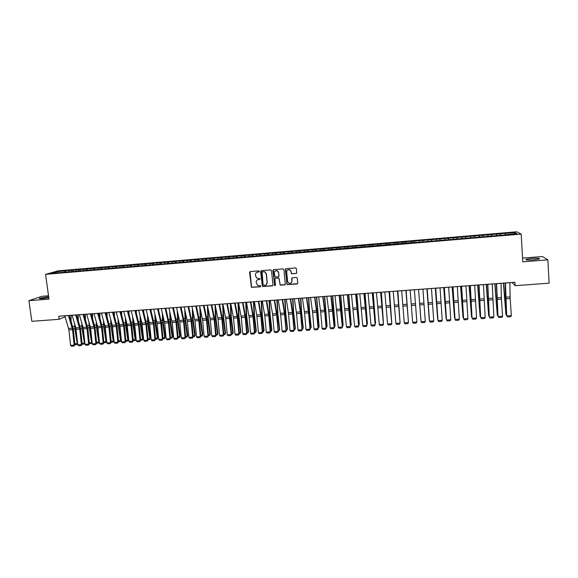 <?xml version="1.0" encoding="UTF-8"?>
<svg xmlns="http://www.w3.org/2000/svg" width="578" height="578" viewBox="0 0 578 578"><rect width="100%" height="100%" fill="white"/><g stroke="black" fill="none" stroke-linecap="round" stroke-linejoin="round"><path stroke-width="0.87" d="M259.284 271.393L258.677 270.88L250.303 271.559L249.595 272.419L251.423 287.317L260.31 286.818L260.548 285.799L257.477 285.359L256.206 282.252C256.199 280.698 256.957 279.781 258.467 279.506L260.049 278.813L256.813 278.011L255.57 276.038L255.447 274.839C255.44 273.278 256.191 272.361 257.709 272.086L259.284 271.393M531.659 258.438L526.009 259.334C525.351 260.021 527.931 260.187 533.754 259.847L539.426 258.951C540.04 258.265 537.453 258.091 531.659 258.438M48.66 296.724L39.506 298.262C38.791 298.681 39.868 298.797 42.736 298.602L48.805 297.778M296.037 273.56L296.76 272.693L296.37 268.626L295.849 267.932L286.031 268.654L285.315 269.521L287.165 284.607L297.034 283.964L297.764 283.104L297.287 278.206L296.413 277.462L292.367 277.787L291.644 278.647L291.876 281.074C291.673 282.974 290.64 283.668 288.79 283.155L287.606 281.414L286.674 271.906C286.84 270.085 287.822 269.362 289.614 269.738L290.958 271.559L291.594 273.82L296.557 273.307M512.007 282.476L515.135 285.676L514.933 282.259L58.732 316.231L59.158 319.294L65.119 316.802M515.135 285.676L549.1 283.169L547.865 259.854L542.381 256.531L522.555 258.106M48.53 295.784L41.948 296.304L28.9 300.683L48.993 299.108L45.546 274.348L521.183 234.104L522.772 261.827L547.865 259.854M28.9 300.683L31.841 321.31L59.158 319.294M271.53 270.641L270.656 269.904L261.307 270.663L260.591 271.53L262.434 286.486L272.26 285.893L272.975 285.033L271.53 270.641M273.632 269.659L283.039 268.893L283.914 269.637L285.33 284.073L284.614 284.932L280.135 285.142L279.145 278.668L278.264 277.931L275.605 278.141L274.89 279.008L275.496 285.077L274.666 285.604L272.917 270.526L273.632 269.659M45.546 274.348L58.125 270.844L516.732 231.785L521.183 234.104M406.247 243.295L406.124 241.705L411.139 241.279L411.24 242.616L414.686 242.579L507.072 234.755M411.24 242.616L206.613 260.208L206.44 258.691L205.739 258.987L205.58 260.295M191.376 261.386L191.217 259.984L195.776 259.601L194.136 261.263L206.613 260.208M194.988 261.191L58.494 272.758L51.702 273.098L56.904 271.638L64.787 270.974L64.519 272.007M66.109 271.877L65.943 270.641L64.787 270.974M65.943 270.641L71.983 270.36L71.715 271.4M73.276 271.263L73.11 270.034L71.983 270.36M73.11 270.034L79.2 269.745L78.94 270.786M80.472 270.656L80.306 269.42L79.2 269.745M80.306 269.42L86.44 269.131L86.187 270.172M87.69 270.042L87.524 268.806L86.44 269.131M87.524 268.806L93.708 268.51L93.463 269.558M94.929 269.427L94.77 268.192L93.708 268.51M94.77 268.192L100.998 267.896L100.753 268.958M102.198 268.813L102.039 267.571L100.998 267.896M102.039 267.571L108.31 267.274L108.072 268.365M109.488 268.199L109.329 266.957L108.31 267.274M109.329 266.957L115.651 266.646L115.412 267.773M116.807 267.578L116.648 266.328L115.651 266.646M116.648 266.328L123.02 266.024L122.782 267.18M124.147 266.957L123.988 265.707L123.02 266.024M123.988 265.707L130.411 265.396L130.173 266.581M131.509 266.328L131.358 265.078L130.411 265.396M131.358 265.078L137.824 264.76L137.593 265.988M138.901 265.699L138.749 264.449L137.824 264.76M138.749 264.449L145.266 264.132L145.035 265.396M146.321 265.071L146.169 263.821L145.266 264.132M146.169 263.821L152.737 263.496L152.505 264.789M153.762 264.442L153.611 263.185L152.737 263.496M153.611 263.185L160.229 262.86L160.012 264.153M161.233 263.806L161.081 262.549L160.229 262.86M161.081 262.549L167.75 262.217L167.541 263.517M168.725 263.171L168.574 261.913L167.75 262.217M168.574 261.913L175.293 261.574L175.091 262.882M176.247 262.571L176.095 261.27L175.293 261.574M176.095 261.27L182.865 260.931L182.677 262.239M183.797 261.979L183.645 260.635L182.865 260.931M183.645 260.635L190.465 260.288L190.285 261.596M191.217 259.984L190.465 260.288M195.039 259.898L198.088 259.638L197.914 260.945M198.976 260.794L198.818 259.341L198.088 259.638M198.818 259.341L205.739 258.987M206.44 258.691L213.419 258.337L213.268 259.645M214.265 259.558L214.091 258.041L213.419 258.337M214.091 258.041L221.128 257.68L220.977 258.995M221.938 258.908L221.771 257.391L221.128 257.68M221.771 257.391L228.859 257.022L228.722 258.337M229.647 258.258L229.48 256.733L228.859 257.022M229.48 256.733L236.619 256.365L236.489 257.68M237.377 257.6L237.211 256.076L236.619 256.365M237.211 256.076L244.407 255.7L244.292 257.015M245.137 256.943L244.978 255.411L244.407 255.7M244.978 255.411L252.218 255.035L252.109 256.35M252.918 256.285L252.759 254.754L252.218 255.035M252.759 254.754L260.064 254.371L259.963 255.686M260.736 255.621L260.577 254.089L260.064 254.371M260.577 254.089L267.932 253.699L267.845 255.021M268.575 254.956L268.423 253.417L267.932 253.699M268.423 253.417L275.829 253.027L275.749 254.349M276.443 254.291L276.291 252.752L275.829 253.027M276.291 252.752L283.755 252.355L283.69 253.677M284.34 253.626L284.188 252.08L283.755 252.355M284.188 252.08L291.709 251.676L291.652 253.005M292.266 252.954L292.114 251.401L291.709 251.676M292.114 251.401L299.693 251.004L299.65 252.326M300.22 252.275L300.069 250.729L299.693 251.004M300.069 250.729L307.706 250.317L307.669 251.647M308.204 251.603L308.052 250.05L307.706 250.317M308.052 250.05L315.747 249.638L315.718 250.968M316.209 250.924L316.065 249.364L315.747 249.638M316.065 249.364L323.81 248.952L323.796 250.281M324.251 250.245L324.106 248.685L323.81 248.952M324.106 248.685L331.909 248.258L331.909 249.595M332.314 249.559L331.909 248.258M332.177 247.998L340.037 247.572L340.045 248.901M340.413 248.872L340.037 247.572M340.276 247.305L348.194 246.878L348.209 248.215M348.541 248.186L348.194 246.878M348.404 246.618L356.38 246.177L356.409 247.514M356.691 247.492L356.38 246.177M356.561 245.917L364.595 245.484L364.631 246.82M364.877 246.799L364.595 245.484M364.747 245.224L372.839 244.783L372.889 246.12M373.092 246.105L372.839 244.783M372.962 244.523L381.112 244.075L381.177 245.419M381.335 245.404L381.112 244.075M381.205 243.822L389.42 243.374L389.493 244.711M389.608 244.704L389.42 243.374M389.478 243.121L397.758 242.666L397.837 244.01M397.91 244.003L397.758 242.666M397.787 242.413L406.124 241.951L406.218 243.295M411.153 241.525L414.52 241.236L414.607 242.326M419.642 242.16L419.52 240.564L414.52 241.236M419.52 240.564L422.944 240.52L423.038 241.611M428.052 241.445L427.937 239.848L422.944 240.52M427.937 239.848L431.405 239.805L431.513 240.896M436.498 240.73L436.383 239.133L431.405 239.805M436.383 239.133L439.894 239.082L440.01 240.173M444.973 240.014L444.858 238.411L439.894 239.082M444.858 238.411L448.412 238.353L448.542 239.451M453.477 239.292L453.369 237.688L448.412 238.353M453.369 237.688L456.967 237.63L457.104 238.728M462.017 238.57L461.909 236.958L456.967 237.63M461.909 236.958L465.55 236.901L465.695 237.999M470.586 237.847L470.478 236.229L465.55 236.901M470.478 236.229L474.17 236.164L474.321 237.269M479.184 237.117L479.083 235.499L474.17 236.164M479.083 235.499L482.818 235.434L482.977 236.532M487.818 236.38L487.716 234.762L482.818 235.434M487.716 234.762L491.495 234.697L491.668 235.795M496.48 235.651L496.379 234.025L491.495 234.697M496.379 234.025L500.208 233.953L500.389 235.058M505.179 234.914L505.078 233.288L500.208 233.953M505.078 233.288L515.092 232.688L516.898 233.656L507.094 234.487M505.454 233.505L505.685 234.87M515.092 232.688L514.225 233.88M496.719 234.249L496.943 235.607M488.02 234.986L488.229 236.351M479.35 235.723L479.552 237.081M470.716 236.46L470.904 237.818M462.111 237.19L462.284 238.548M453.542 237.919L453.701 239.278M445.002 238.649L445.154 240M436.491 239.371L436.628 240.723M428.016 240.094L428.139 241.438M419.57 240.809L419.686 242.153M402.772 242.24L402.844 243.324M394.42 242.948L394.485 244.032M386.097 243.656L386.147 244.74M377.802 244.357L377.846 245.448M369.537 245.065L369.573 246.149M361.308 245.766L361.329 246.842M353.1 246.459L353.122 247.543M344.929 247.153L344.936 248.237M336.779 247.846L336.786 248.923M328.665 248.54L328.658 249.617M320.58 249.226L320.566 250.303M312.525 249.913L312.503 250.982M304.498 250.592L304.462 251.668M296.492 251.271L296.456 252.348M288.523 251.95L288.473 253.019M280.583 252.622L280.525 253.699M272.664 253.301L272.599 254.371M264.782 253.966L264.71 255.035M256.921 254.638L256.842 255.707M249.089 255.303L249.002 256.372M241.286 255.967L241.192 257.029M233.512 256.625L233.404 257.694M225.76 257.282L225.651 258.352M218.043 257.94L217.92 259.002M210.349 258.597L210.219 259.659M202.676 259.247L202.538 260.31M187.149 261.61L187.424 260.548M179.837 261.191L179.635 262.491M172.273 261.834L172.071 263.135M164.737 262.477L164.52 263.778M157.23 263.113L157.006 264.413M149.745 263.749L149.514 265.049M142.289 264.384L142.043 265.678M134.855 265.013L134.602 266.306M127.449 265.642L127.189 266.935M120.072 266.27L119.798 267.563M112.71 266.899L112.435 268.185M105.384 267.52L105.095 268.806M98.079 268.141L97.783 269.427M90.797 268.763L90.493 270.049M83.543 269.377L83.225 270.663M76.31 269.991L75.985 271.277M69.1 270.605L68.775 271.884M56.904 271.638L57.497 272.606M259.117 271.848L256.625 272.433M257.311 279.897L259.898 279.261M250.036 271.624L251.582 287.201L260.671 286.645M261.018 270.742L262.578 286.37L272.765 285.655M262.109 271.761L263.077 284.925L264.832 285.344C266.35 285.07 267.108 284.159 267.101 282.599L266.227 273.972L264.825 271.906L262.296 271.638M266.248 284.766L267.101 282.599M262.434 271.609L264.97 271.805L266.371 273.871L267.246 282.49M275.251 278.264L278.827 277.91L280.265 285.026L285.142 284.672M273.315 269.76L274.521 285.048L275.366 285.489M278.538 272.599L277.281 270.822C275.46 270.374 274.463 271.082 274.283 272.939L275.056 276.934L278.155 276.811L278.871 275.944L278.668 272.498L277.411 270.721L275.193 270.981M278.647 276.587L278.871 275.944M278.668 272.498L279.001 275.843M287.512 269.991L289.73 269.644L291.074 271.458L291.717 273.719L296.146 273.459M291.29 282.765L291.876 281.074M291.955 277.939L291.998 280.966M285.676 268.77L286.854 283.849L287.288 284.492L297.591 283.675M71.065 321.028L71.108 315.306M74.858 343.809L77.271 343.643L74.779 328.701L74.62 323.759M77.654 343.816L77.12 344.474L77.611 343.404M75.429 326.469L76.823 335.905M77.12 344.474L74.945 344.618M68.442 315.509L72.532 329.612L74.157 345.109L74.967 344.828L73.341 329.373L69.389 315.436M64.815 315.776L68.927 329.872L70.559 345.348L74.157 345.109L73.97 346.049L71.448 346.215L70.559 345.348M74.967 344.828L73.97 346.049M78.225 320.226L78.261 314.772M82.062 343.318L84.424 343.159L81.96 328.188L81.801 322.958M84.872 343.188L84.272 343.989L84.843 342.862M82.596 325.674L84.207 336.779M84.272 343.989L82.148 344.134M85.414 319.41L85.436 314.244M89.294 342.826L91.606 342.675L89.164 327.675L89.005 322.134M92.119 342.559L91.447 343.505L92.097 342.321M89.785 324.865L91.62 337.725M91.447 343.505L89.38 343.643M75.725 314.967L79.757 329.099L81.382 344.618L82.17 344.344L80.552 328.86L76.657 314.894M72.084 315.234L75.862 327.914L77.77 344.864L81.382 344.618L81.18 345.565L78.651 345.731L77.77 344.864M82.17 344.344L81.18 345.565M83.037 314.418L87.011 328.586L88.622 344.134L89.402 343.852L87.791 328.347L83.947 314.353M79.381 314.692L83.377 328.839L85.002 344.38L88.622 344.134L88.42 345.08L85.884 345.247L85.002 344.38M89.402 343.852L88.42 345.08M92.617 318.579L92.632 313.702M96.548 342.335L98.816 342.183L96.396 327.162L96.23 321.303M99.387 341.923L98.643 343.021L99.373 341.771M97.003 324.034L99.055 338.744M98.643 343.021L96.634 343.151M99.849 317.727L99.857 313.168M103.823 341.844L106.049 341.692L103.65 326.642L103.476 320.45M106.677 341.287L105.861 342.53L106.67 341.222M104.235 323.189L106.533 339.842M105.861 342.53L103.91 342.66M90.37 313.876L94.286 328.066L95.897 343.643L96.656 343.368L95.045 327.827L91.259 313.811M86.7 314.15L90.645 328.326L92.256 343.888L95.897 343.643L95.681 344.589L93.137 344.763L92.256 343.888M96.656 343.368L95.681 344.589M97.725 313.327L101.584 327.545L103.187 343.151L103.932 342.877L102.335 327.307L98.6 313.262M94.048 313.601L97.928 327.805L99.539 343.397L103.187 343.151L102.963 344.098L100.413 344.271L99.539 343.397M103.932 342.877L102.963 344.098M107.103 316.86L107.103 312.626M111.128 341.352L113.302 341.201L110.933 326.122L110.745 319.576M113.107 342.039L113.982 340.68L113.107 342.039L111.214 342.169M111.496 322.314L113.982 340.68M105.109 312.777L108.91 327.025L110.506 342.66L111.236 342.386L109.639 326.787L105.962 312.712M101.417 313.052L105.247 327.285L106.843 342.906L110.506 342.66L110.275 343.607L107.718 343.78L106.843 342.906M111.236 342.386L110.275 343.607M114.386 315.971L114.379 312.084M118.454 340.854L120.578 340.709L118.237 325.602L118.042 318.68M120.383 341.547L121.243 340.182L120.383 341.547L118.541 341.677M118.786 321.426L121.243 340.182M112.522 312.221L116.265 326.505L117.854 342.162L118.562 341.887L116.98 326.267L113.353 312.163M108.816 312.503L112.32 325.313L114.177 342.407L117.854 342.162L117.616 343.115L115.044 343.289L114.177 342.407M118.562 341.887L117.616 343.115M121.683 315.061L121.669 311.542M125.809 340.355L127.883 340.218L125.563 325.082L125.361 317.763M127.68 341.056L128.533 339.691L127.68 341.056L125.896 341.179M126.091 320.515L126.221 324.59L128.533 339.691M119.957 311.672L123.641 325.978L125.224 341.663L125.917 341.396L124.335 325.746L120.773 311.607M116.236 311.947L119.949 326.245L121.532 341.916L125.224 341.663L124.978 342.624L122.399 342.797L121.532 341.916M125.917 341.396L124.978 342.624M129.01 314.121L128.995 311M133.186 339.857L135.216 339.719L132.918 324.561L132.709 316.816M134.999 340.565L135.844 339.192L134.999 340.565L133.272 340.68M133.424 319.583L133.561 324.07L135.844 339.192M127.413 311.116L130.787 323.991L132.615 341.165L133.294 340.897L131.719 325.219L128.215 311.058M123.685 311.39L127.081 324.258L128.916 341.417L132.615 341.165L132.362 342.125L129.775 342.299L128.916 341.417M133.294 340.897L132.362 342.125M136.357 313.16L136.343 310.451M140.591 339.358L142.571 339.221L140.302 324.034L140.071 315.848M142.347 340.066L143.185 338.694L142.347 340.066L140.671 340.182M140.772 318.615L140.924 323.543L143.185 338.694M134.905 310.559L138.467 324.923L140.035 340.666L140.692 340.399L139.132 324.692L135.678 310.502M131.155 310.834L134.753 325.19L136.321 340.919L140.035 340.666L139.775 341.627L137.181 341.8L136.321 340.919M140.692 340.399L139.775 341.627M143.734 312.171L143.712 309.902M148.019 338.853L149.948 338.722L147.708 323.507L147.462 314.851M149.716 339.568L150.547 338.195L149.716 339.568L148.105 339.676M148.156 317.625L148.315 323.015L150.547 338.195M142.412 309.996L145.923 324.395L147.484 340.167L148.12 339.893L146.566 324.164L143.171 309.945M138.655 310.278L141.942 323.196L143.756 340.413L147.484 340.167L147.217 341.128L144.608 341.302L143.756 340.413M148.12 339.893L147.217 341.128M151.125 311.152L151.111 309.353M155.475 338.347L157.353 338.224L155.135 322.972L154.875 313.825M157.115 339.069L157.931 337.697L157.115 339.069L155.554 339.178M155.554 316.607L155.728 322.488L157.931 337.697M149.955 309.44L153.401 323.868L154.955 339.662L155.576 339.394L154.03 323.637L150.692 309.382M146.183 309.714L149.659 324.128L151.212 339.915L154.955 339.662L154.68 340.623L152.065 340.803L151.212 339.915M155.576 339.394L154.68 340.623M158.545 310.104L158.531 308.796M162.953 337.841L164.781 337.718L162.591 322.445L162.31 312.756M164.535 338.571L165.344 337.191L164.535 338.571L163.039 338.672M162.974 315.545L163.162 321.953L165.344 337.191M157.519 308.876L160.662 321.859L162.447 339.156L163.054 338.889L161.515 323.102L158.235 308.818M153.734 309.158L157.151 323.601L158.697 339.409L162.447 339.156L162.165 340.124L159.542 340.298L158.697 339.409M163.054 338.889L162.165 340.124M165.987 309.013L165.98 308.24M170.459 337.335L172.237 337.212L170.077 321.91L169.766 311.658M171.977 338.065L172.786 336.692L171.977 338.065L170.539 338.166M170.423 314.454L170.633 321.419L172.786 336.692M165.113 308.305L168.436 322.799L169.975 338.65L170.561 338.383L169.029 322.567L165.807 308.255M161.313 308.594L164.665 323.066L166.211 338.903L169.975 338.65L169.686 339.618L167.049 339.792L166.211 338.903M170.561 338.383L169.686 339.618M177.995 336.822L179.715 336.707L177.583 321.375L177.251 310.516M179.455 337.559L180.249 336.186L179.455 337.559L178.075 337.653M177.894 313.319L178.118 320.884L180.249 336.186M172.728 307.742L175.994 322.257L177.525 338.137L178.096 337.87L176.565 322.033L173.407 307.691M168.921 308.023L172.208 322.531L173.747 338.397L177.525 338.137L177.222 339.113L174.585 339.286L173.747 338.397M178.096 337.87L177.222 339.113M185.552 336.309L187.221 336.201L185.119 320.841L184.758 309.331M186.947 337.053L187.742 335.674L186.947 337.053L185.632 337.147M185.386 312.134L185.639 320.349L187.742 335.674M180.372 307.171L183.573 321.722L185.097 337.631L185.654 337.364L184.136 321.491L181.03 307.12M176.55 307.46L179.78 321.989L181.304 337.884L185.097 337.631L184.794 338.6L182.142 338.78L181.304 337.884M185.654 337.364L184.794 338.6M193.139 335.796L194.757 335.688L192.676 320.299L192.286 308.096M194.475 336.548L195.256 335.168L194.475 336.548L193.218 336.634M192.9 310.906L193.182 319.815L195.256 335.168M188.045 306.6L190.957 319.699L192.698 337.119L193.24 336.851L191.723 320.949L188.681 306.55M184.209 306.889L187.373 321.447L188.898 337.371L192.698 337.119L192.387 338.094L189.729 338.274L188.898 337.371M193.24 336.851L192.387 338.094M200.747 335.283L202.314 335.175L200.263 319.757L199.836 306.802M202.025 336.042L202.799 334.655L202.025 336.042L200.826 336.121M200.436 309.627L200.747 319.273L202.799 334.655M195.747 306.029L198.818 320.638L200.328 336.606L200.848 336.338L199.345 320.407L196.361 305.979M191.896 306.311L194.996 320.906L196.513 336.858L200.328 336.606L200.01 337.581L197.336 337.762L196.513 336.858M200.848 336.338L200.01 337.581M208.383 334.763L209.901 334.662L207.87 319.215L207.408 305.451M209.597 335.529L210.363 334.142L209.597 335.529L208.463 335.601M208.001 308.276L208.34 318.731L210.363 334.142M203.47 305.451L206.483 320.089L207.986 336.085L208.485 335.825L206.989 319.865L204.07 305.408M199.605 305.74L202.647 320.364L204.15 336.345L207.986 336.085L207.654 337.068L204.973 337.249L204.15 336.345M208.485 335.825L207.654 337.068M216.049 334.25L217.509 334.149L215.515 318.673L215.016 304.592M217.198 335.016L217.957 333.629L217.198 335.016L216.129 335.088M215.58 306.867L215.962 318.189L217.957 333.629M211.223 304.873L214.171 319.547L215.666 335.572L216.15 335.305L214.662 319.323L211.801 304.83M207.343 305.162L210.103 318.326L211.823 335.825L215.666 335.572L215.327 336.548L212.639 336.728L211.823 335.825M216.15 335.305L215.327 336.548M223.744 333.73L225.153 333.629L223.18 318.124L222.66 304.021M224.828 334.496L225.579 333.109L224.828 334.496L223.816 334.568M223.18 305.372L223.614 317.64L225.579 333.109M219.004 304.295L221.887 318.998L223.375 335.052L223.838 334.785L222.357 318.774L219.561 304.252M215.11 304.584L218.029 319.273L219.517 335.312L223.375 335.052L223.029 336.035L220.334 336.215L219.517 335.312M223.838 334.785L223.029 336.035M231.46 333.203L232.811 333.116L230.868 317.582L230.326 303.45M232.486 333.983L233.223 332.588L232.486 333.983L231.54 334.048M230.803 303.797L231.287 317.091L233.223 332.588M226.814 303.71L229.423 316.946L231.113 334.525L231.554 334.265L230.08 318.225L227.349 303.674M222.906 304.006L225.76 318.724L227.241 334.792L231.113 334.525L230.759 335.515L228.05 335.695L227.241 334.792M231.554 334.265L230.759 335.515M239.205 332.682L240.506 332.588L238.591 317.033L238.02 302.879M240.166 333.463L240.896 332.068L240.166 333.463L239.278 333.52M238.468 302.843L238.989 316.542L240.896 332.068M234.654 303.132L237.406 317.893L238.873 334.005L239.299 333.744L237.833 317.676L235.167 303.089M230.73 303.421L233.512 318.167L234.986 334.265L238.873 334.005L238.512 334.994L235.795 335.175L234.986 334.265M239.299 333.744L238.512 334.994M246.979 332.155L248.222 332.068L246.336 316.477L245.744 302.301M247.875 332.942L248.598 331.548L247.875 332.942L247.052 333M246.177 302.272L246.712 315.993L248.598 331.548M254.775 331.627L255.967 331.548L254.11 315.92L253.496 301.723M255.613 332.422L256.321 331.028L255.613 332.422L254.855 332.473M253.908 301.694L254.472 315.436L256.321 331.028M262.6 331.093L263.741 331.021L261.913 315.371L261.27 301.145M263.373 331.895L264.074 330.5L263.373 331.895L262.679 331.945M261.661 301.116L262.253 314.887L264.074 330.5M270.461 330.565L271.537 330.493L269.738 314.808L269.081 300.567M271.161 331.375L271.855 329.973L271.161 331.375L270.533 331.411M269.449 300.538L270.063 314.324L271.855 329.973M278.343 330.031L279.362 329.959L277.592 314.251L276.913 299.982M278.979 330.847L279.665 329.438L278.979 330.847L278.415 330.883M277.259 299.96L277.902 313.767L279.665 329.438M286.255 329.496L287.215 329.431L285.481 313.688L284.773 299.397M286.825 330.313L287.497 328.911L286.825 330.313L286.327 330.349M285.099 299.375L285.763 313.204L287.497 328.911M294.188 328.954L295.098 328.896L293.393 313.124L292.656 298.812M294.693 329.785L295.365 328.376L294.267 329.814M292.967 298.79L293.66 312.64L295.365 328.376M302.157 328.42L303.009 328.362L301.326 312.561L300.574 298.219M302.597 329.25L303.255 327.842L302.229 329.272M300.863 298.197L301.579 312.077L303.255 327.842M310.155 327.878L310.95 327.82L309.295 311.99L308.515 297.627M310.227 328.738L311.174 327.307L309.526 311.513L308.789 297.612M318.175 327.336L318.911 327.285L316.491 297.034M318.247 328.196L319.121 326.765L316.744 297.02M326.23 326.787L326.91 326.743L324.489 296.442M326.303 327.647L327.09 326.223L324.72 296.42M334.315 326.238L334.929 326.202L332.516 295.842M334.387 327.105L335.096 325.681L332.726 295.828M342.422 325.689L342.985 325.652L340.572 295.242M342.494 326.556L343.13 325.139L340.767 295.228M350.564 325.139L351.063 325.111L348.657 294.643M350.629 325.934L351.186 324.59L348.83 294.628M358.736 324.59L359.169 324.561L356.778 294.036M358.786 325.277L359.278 324.041L356.922 294.029M366.929 324.034L367.312 324.005L364.92 293.429M366.979 324.619L367.398 323.492L365.05 293.422M375.158 323.478L373.092 292.822M375.201 323.955L375.541 322.943L373.2 292.815M383.416 322.914L381.299 292.208M383.445 323.297L381.386 292.201M391.703 322.358L389.529 291.601M391.732 322.64L389.594 291.594M400.027 321.794L397.794 290.98M400.041 321.982L397.837 290.98M408.371 321.231L406.081 290.366M408.379 321.325L406.103 290.366M415.336 301.991L416.76 320.66L415.336 301.991M418.566 289.434L420.929 320.378L418.58 289.434M426.911 288.812L429.288 319.815L426.947 288.812M435.292 288.191L437.676 319.244L435.342 288.184M443.694 287.562L446.1 318.673L443.774 287.555M242.514 302.547L245.202 317.336L246.661 333.477L247.073 333.217L245.614 317.12L243.006 302.511M238.584 302.836L241.301 317.618L242.767 333.744L246.661 333.477L246.293 334.467L243.569 334.655L242.767 333.744M247.073 333.217L246.293 334.467M250.411 301.954L253.027 316.78L254.479 332.95L254.869 332.697L253.424 316.563L250.881 301.918M246.459 302.251L249.111 317.062L250.57 333.217L254.479 332.95L254.103 333.947L251.365 334.127L250.57 333.217M254.869 332.697L254.103 333.947M258.33 301.369L260.88 316.224L262.325 332.422L262.701 332.162L261.256 316.007L258.778 301.333M254.363 301.665L256.755 314.996L258.402 332.69L262.325 332.422L261.942 333.419L259.197 333.607L258.402 332.69M262.701 332.162L261.942 333.419M266.277 300.777L268.763 315.667L270.201 331.895L270.555 331.635L269.117 315.451L266.704 300.741M262.304 301.073L264.818 315.949L266.263 332.162L270.201 331.895L269.81 332.892L267.05 333.072L266.263 332.162M270.555 331.635L269.81 332.892M274.254 300.184L276.674 315.104L278.105 331.36L277.014 314.887L274.658 300.148M270.266 300.481L272.527 313.868L274.145 331.627L278.105 331.36L277.7 332.357L274.933 332.545L274.145 331.627M278.437 331.107L277.7 332.357M282.266 299.585L284.614 314.54L286.031 330.826L284.932 314.324L282.642 299.556M278.256 299.881L280.641 314.822L282.064 331.093L286.031 330.826L285.619 331.83L282.844 332.018L282.064 331.093M286.348 330.573L285.619 331.83M290.3 298.985L292.576 313.97L293.992 330.291L292.873 313.76L290.655 298.956M286.276 299.288L288.408 312.734L290.004 330.558L293.992 330.291L293.573 331.295L290.785 331.483L290.004 330.558M294.281 330.038L293.573 331.295M298.364 298.385L300.574 313.406L301.976 329.749L300.849 313.189L298.696 298.364M294.325 298.689L296.572 313.688L297.981 330.024L301.976 329.749L301.55 330.761L298.754 330.948L297.981 330.024M302.251 329.496L301.55 330.761M306.456 297.786L308.594 312.835L309.989 329.214L308.854 312.626L306.766 297.757M302.402 298.082L304.584 313.117L305.979 329.482L309.989 329.214L309.555 330.219L306.752 330.406L305.979 329.482M310.249 328.961L309.555 330.219M314.577 297.179L316.65 312.264L318.037 328.672L316.889 312.048L314.865 297.157M310.516 297.482L312.619 312.546L314.006 328.94L318.037 328.672L317.589 329.684L314.772 329.872L314.006 328.94M318.268 328.42L317.589 329.684M322.734 296.572L324.728 311.687L326.108 328.123L324.944 311.477L323.001 296.55M318.651 296.875L320.682 311.976L322.069 328.398L326.108 328.123L325.652 329.142L322.827 329.33L322.069 328.398M326.324 327.871L325.652 329.142M330.912 295.965L334.207 327.582L333.036 310.899L331.158 295.943M326.816 296.268L328.781 311.398L330.154 327.849L334.207 327.582L333.744 328.593L330.912 328.788L330.154 327.849M334.402 327.329L333.744 328.593M339.127 295.351L342.342 327.032L341.157 310.328L339.344 295.336M335.016 295.654L338.267 327.307L342.342 327.032L341.865 328.051L339.019 328.239L338.267 327.307M342.516 326.78L341.865 328.051M347.364 294.737L350.499 326.483L347.559 294.722M343.238 295.047L346.417 326.758L350.499 326.483L350.022 327.502L347.161 327.697L346.417 326.758M350.651 326.23L350.022 327.502M355.636 294.123L358.685 325.927L355.81 294.108M351.496 294.426L354.589 326.209L358.685 325.927L358.201 326.953L355.333 327.148L354.589 326.209M358.822 325.681L358.201 326.953M363.938 293.501L366.907 325.378L364.089 293.494M359.783 293.812L362.796 325.652L366.907 325.378L366.409 326.404L363.533 326.592L362.796 325.652M372.268 292.88L375.158 324.822L372.398 292.873M368.099 293.191L371.025 325.096L375.158 324.822L374.652 325.848L371.762 326.043L371.025 325.096M380.635 292.258L383.438 324.258L380.736 292.251M376.451 292.569L379.291 324.54L383.438 324.258L382.918 325.291L380.021 325.486L379.291 324.54M389.03 291.637L391.747 323.702L389.102 291.63M384.825 291.948L387.585 323.983L391.747 323.702L391.219 324.735L388.308 324.93L387.585 323.983M397.454 291.009L400.084 323.138L397.505 291.001M393.235 291.319L395.908 323.42L400.084 323.138L399.55 324.171L396.631 324.374L395.908 323.42M405.908 290.38L408.451 322.575L405.937 290.373M401.674 290.691L404.268 322.856L408.451 322.575L407.909 323.615L404.983 323.81L404.268 322.856M414.397 289.744L416.854 322.011L414.397 289.744M410.149 290.062L412.649 322.293L416.854 322.011L416.297 323.051L413.357 323.246L412.649 322.293M422.915 289.108L425.285 321.44L421.066 321.722L421.774 322.683L424.722 322.481L425.285 321.44M419.592 302.388L421.066 321.722L419.592 302.388M431.463 288.473L433.746 320.869L429.512 321.158L430.213 322.112L433.175 321.917L433.746 320.869M427.185 288.79L429.512 321.158L427.149 288.798M440.046 287.837L442.242 320.299L437.994 320.58L438.688 321.541L441.657 321.346L442.242 320.299M435.754 288.155L437.994 320.58L435.689 288.162M448.658 287.194L450.768 319.721L446.498 320.01L447.191 320.971L450.175 320.776L450.768 319.721M444.352 287.519L446.498 320.01L444.258 287.519M452.133 286.934L454.554 318.102L452.234 286.926M454.872 318.507L454.843 318.081M457.306 286.551L459.322 319.143L455.038 319.432L455.724 320.4L458.722 320.198L459.322 319.143M452.979 286.876L455.038 319.432L452.863 286.883M460.601 286.305L463.036 317.524L460.724 286.298M463.433 318.03L463.39 317.503M465.984 285.908L467.913 318.565L463.614 318.854L464.293 319.822L467.299 319.62L467.913 318.565M461.641 286.226L463.614 318.854L461.504 286.24M469.105 285.669L471.554 316.954L469.242 285.662M472.016 317.56L471.554 316.954L471.973 316.925M474.697 285.257L476.532 317.987L472.219 318.276L472.891 319.244L472.053 318.045L470.167 285.59M472.053 318.045L470.333 285.583M476.532 317.987L475.911 319.042L472.891 319.244M477.63 285.033L480.101 316.368L477.796 285.026M480.643 317.084L480.101 316.368L480.585 316.339M483.439 284.607L485.18 317.401L480.853 317.698L481.525 318.666L480.665 317.459L478.873 284.947M480.665 317.459L479.061 284.932M485.18 317.401L484.552 318.464L481.525 318.666M486.192 284.398L488.677 315.79L486.387 284.383M489.291 316.614L488.677 315.79L489.234 315.754M492.218 283.95L493.865 316.816L489.523 317.112L490.187 318.088L489.313 316.881L487.608 284.297M489.313 316.881L487.825 284.275M493.865 316.816L493.222 317.878L490.187 318.088M494.79 283.762L497.29 315.205L494.999 283.74M497.976 316.058L497.29 315.205L497.911 315.169M501.025 283.292L501.408 299.129L502.585 316.231L498.222 316.527L498.879 317.503L497.99 316.296L496.372 283.639M497.99 316.296L496.618 283.625M502.585 316.231L501.928 317.293L498.879 317.503M503.409 283.119L505.931 314.62L503.648 283.097M506.682 315.472L505.931 314.62L506.624 314.577M509.868 282.635L510.164 298.508L511.335 315.639L506.957 315.935L507.607 316.917L506.696 315.704L505.526 298.638L505.172 282.989M506.696 315.704L505.447 282.967M511.335 315.639L510.67 316.708L507.607 316.917M73.269 328.81L74.779 328.701M72.727 326.577L74.598 326.447M72.25 328.174L68.645 328.434M72.532 329.612L68.927 329.872M68.457 315.552L64.83 315.826M80.479 328.297L81.96 328.188M79.945 326.064L81.78 325.934M87.719 327.777L89.164 327.675M87.191 325.544L88.99 325.414M79.475 327.661L75.862 327.914M79.757 329.099L76.137 329.359M75.74 315.01L72.098 315.285M86.729 327.141L83.102 327.401M87.011 328.586L83.377 328.839M83.051 314.468L79.396 314.743M94.98 327.264L96.396 327.162M94.46 325.024L96.223 324.894M102.263 326.743L103.65 326.642M101.75 324.496L103.476 324.374M94.012 326.621L90.37 326.881M94.286 328.066L90.645 328.326M90.385 313.919L86.714 314.194M101.316 326.1L97.66 326.36M101.584 327.545L97.928 327.805M97.74 313.377L94.055 313.652M109.574 326.223L110.933 326.122M109.069 323.969L110.752 323.853M108.642 325.573L104.979 325.84M108.91 327.025L105.247 327.285M105.124 312.828L101.432 313.103M116.908 325.703L118.237 325.602M116.409 323.449L118.057 323.326M115.997 325.053L112.32 325.313M116.265 326.505L112.58 326.765M112.537 312.272L108.823 312.546M124.27 325.176L125.563 325.082M123.779 322.914L125.39 322.799M123.381 324.525L119.682 324.785M123.641 325.978L119.949 326.245M119.971 311.723L116.25 311.997M131.654 324.648L132.918 324.561M131.17 322.387L132.745 322.271M130.787 323.991L127.081 324.258M131.04 325.457L127.333 325.717M127.427 311.166L123.692 311.441M139.067 324.121L140.302 324.034M138.59 321.852L140.122 321.744M138.214 323.463L134.493 323.731M138.467 324.923L134.753 325.19M134.912 310.61L131.17 310.885M146.501 323.593L147.708 323.507M146.032 321.317L147.527 321.209M145.67 322.929L141.942 323.196M145.923 324.395L142.188 324.663M142.426 310.046L138.669 310.328M153.965 323.059L155.135 322.972M153.502 320.783L154.955 320.682M153.156 322.394L149.406 322.661M153.401 323.868L149.659 324.128M149.969 309.483L146.191 309.765M161.45 322.524L162.591 322.445M160.995 320.248L162.411 320.14M160.662 321.859L156.905 322.127M160.901 323.333L157.151 323.601M157.534 308.919L153.748 309.201M168.964 321.989L170.077 321.91M168.516 319.706L169.896 319.605M168.191 321.325L164.427 321.592M168.436 322.799L164.665 323.066M165.12 308.356L161.327 308.638M176.507 321.455L177.583 321.375M176.066 319.164L177.403 319.07M175.755 320.783L171.969 321.05M175.994 322.257L172.208 322.531M172.743 307.792L168.928 308.074M184.071 320.913L185.119 320.841M183.638 318.623L184.938 318.529M183.342 320.241L179.541 320.508M183.573 321.722L179.78 321.989M180.387 307.221L176.557 307.503M191.665 320.371L192.676 320.299M191.239 318.073L192.496 317.987M190.957 319.699L187.142 319.966M191.181 321.18L187.373 321.447M188.06 306.651L184.216 306.932M199.28 319.829L200.263 319.757M198.861 317.524L200.082 317.438M198.594 319.15L194.772 319.424M198.818 320.638L194.996 320.906M195.754 306.08L191.903 306.362M206.924 319.287L207.87 319.215M206.519 316.975L207.697 316.896M206.259 318.601L202.423 318.875M206.483 320.089L202.647 320.364M203.485 305.502L199.62 305.791M214.597 318.738L215.515 318.673M214.192 316.426L215.334 316.347M213.954 318.052L210.103 318.326M214.171 319.547L210.32 319.822M211.237 304.924L207.358 305.213M222.299 318.189L223.18 318.124M221.901 315.87L223 315.798M221.67 317.503L217.812 317.777M221.887 318.998L218.029 319.273M219.019 304.346L215.124 304.635M230.022 317.64L230.868 317.582M229.639 315.321L230.687 315.241M229.423 316.946L225.543 317.228M229.632 318.449L225.76 318.724M226.829 303.761L222.92 304.057M237.775 317.091L238.591 317.033M237.399 314.757L238.411 314.685M237.197 316.397L233.302 316.672M237.406 317.893L233.512 318.167M234.661 303.183L230.738 303.472M245.556 316.534L246.336 316.477M245.188 314.201L246.156 314.129M253.366 315.978L254.11 315.92M253.005 313.637L253.93 313.572M261.198 315.422L261.913 315.371M260.844 313.074L261.726 313.016M269.059 314.858L269.738 314.808M268.719 312.51L269.558 312.452M276.956 314.295L277.592 314.251M276.616 311.947L277.411 311.889M284.875 313.731L285.481 313.688M284.542 311.376L285.294 311.325M292.822 313.168L293.393 313.124M292.497 310.805L293.205 310.754M300.798 312.597L301.326 312.561M300.481 310.234L301.145 310.184M308.796 312.026L309.295 311.99M308.493 309.656L309.114 309.613M316.831 311.455L317.293 311.419M316.534 309.078L317.112 309.035M324.894 310.877L325.32 310.848M324.605 308.5L325.132 308.464M332.986 310.307L333.369 310.278M332.704 307.915L333.188 307.886M340.839 307.337L341.273 307.301M348.996 306.752L349.379 306.723M245 315.834L241.091 316.115M245.202 317.336L241.301 317.618M242.529 302.597L238.591 302.886M252.824 315.277L248.908 315.559M253.027 316.78L249.111 317.062M250.419 302.005L246.466 302.301M260.685 314.714L256.755 314.996M260.88 316.224L256.95 316.506M258.337 301.42L254.378 301.716M268.568 314.15L264.623 314.432M268.763 315.667L264.818 315.949M266.292 300.827L262.311 301.124M276.486 313.587L272.527 313.868M276.674 315.104L272.715 315.386M274.268 300.235L270.273 300.531M284.427 313.023L280.453 313.305M284.614 314.54L280.641 314.822M282.274 299.635L278.264 299.931M292.396 312.452L288.408 312.734M292.576 313.97L288.588 314.259M290.308 299.036L286.283 299.339M300.394 311.882L296.391 312.163M300.574 313.406L296.572 313.688M298.371 298.436L294.332 298.739M308.421 311.311L304.404 311.593M308.594 312.835L304.584 313.117M306.463 297.836L302.417 298.14M316.477 310.733L312.445 311.022M316.65 312.264L312.619 312.546M314.584 297.229L310.523 297.533M324.561 310.155L320.515 310.444M324.728 311.687L320.682 311.976M322.741 296.622L318.659 296.926M332.675 309.577L328.615 309.866M332.841 311.109L328.781 311.398M330.919 296.015L326.823 296.319M340.825 308.992L336.75 309.288M340.977 310.531L336.909 310.82M339.127 295.401L335.023 295.712M348.996 308.414L344.907 308.703M349.148 309.952L345.059 310.241M347.371 294.787L343.245 295.098M357.197 307.821L353.093 308.117M357.349 309.367L353.245 309.664M355.643 294.173L351.503 294.484M365.433 307.236L361.308 307.532M365.578 308.782L361.46 309.078M363.945 293.552L359.791 293.862M373.691 306.643L369.559 306.94M373.836 308.197L369.703 308.493M372.275 292.938L368.107 293.248M381.986 306.051L377.831 306.347M382.123 307.612L377.976 307.901M380.642 292.309L376.451 292.627M390.309 305.459L386.14 305.755M390.439 307.019L386.277 307.315M389.03 291.688L384.832 291.998M398.661 304.866L394.478 305.162M398.791 306.427L394.608 306.723M397.454 291.059L393.242 291.377M407.042 304.266L402.852 304.563M407.165 305.827L402.974 306.123M405.915 290.431L401.681 290.748M415.459 303.667L411.247 303.963M415.575 305.227L411.37 305.531M414.397 289.802L410.149 290.113M423.905 303.06L419.679 303.363M424.021 304.628L419.794 304.931M422.915 289.166L418.653 289.484M432.38 302.453L428.139 302.756M432.489 304.028L428.247 304.331M431.47 288.53L427.185 288.848M440.891 301.846L436.628 302.149M440.992 303.421L436.737 303.725M440.046 287.887L435.754 288.205M449.424 301.239L445.154 301.543M449.532 302.814L445.255 303.118M448.665 287.244L444.352 287.569M458 300.625L453.708 300.928M458.094 302.207L453.809 302.511M457.306 286.601L452.979 286.926M466.598 300.011L462.292 300.322M466.692 301.6L462.393 301.904M465.984 285.958L461.641 286.283M475.232 299.397L470.911 299.7M475.326 300.986L471.005 301.29M474.697 285.308L470.34 285.633M478.931 297.424L479.314 297.395M483.902 298.775L479.567 299.086M483.988 300.372L479.653 300.676M483.439 284.658L479.068 284.983M487.55 296.803L487.976 296.774M492.601 298.154L488.244 298.465M492.68 299.751L488.331 300.061M492.218 284.008L487.825 284.333M496.379 298.66L496.769 298.631M496.191 296.182L496.675 296.146M501.336 297.533L496.964 297.843M501.408 299.129L497.037 299.44M501.025 283.35L496.618 283.675M505.056 298.046L505.49 298.01M504.869 295.56L505.41 295.524M510.099 296.904L505.707 297.215M510.164 298.508L505.779 298.819M509.868 282.693L505.447 283.018M526.031 259.789L526.009 259.334M39.557 298.638L39.506 298.262"/></g></svg>
